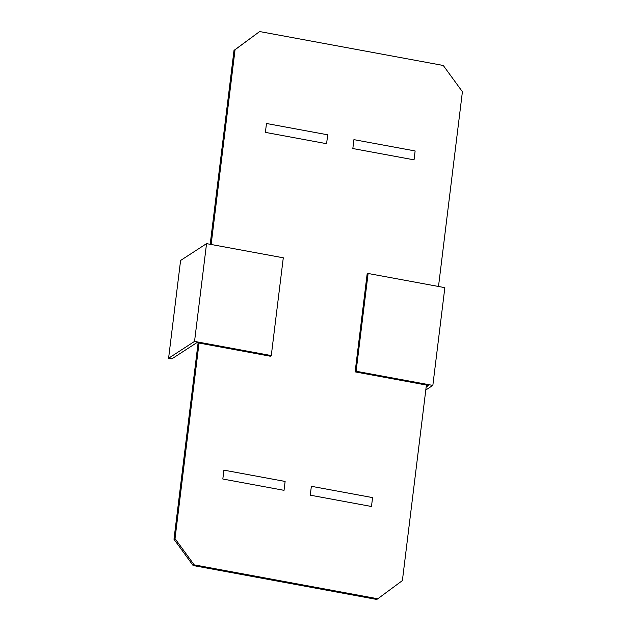 <?xml version="1.0" encoding="UTF-8"?>
<svg xmlns="http://www.w3.org/2000/svg" width="631" height="631" viewBox="0 0 631 631"><rect width="100%" height="100%" fill="white"/><g stroke="black" fill="none" stroke-linecap="round" stroke-linejoin="round"><path stroke-width="0.95" d="M223.91 470.142L285.125 481.445L284.037 490.334L222.822 479.024L223.91 470.142M311.359 486.296L310.271 495.177L371.478 506.488L372.574 497.599L311.359 486.296M353.92 139.648L352.832 148.537L414.046 159.848L415.135 150.959L353.92 139.648M266.479 123.495L265.383 132.384L326.598 143.694L327.686 134.805L266.479 123.495M210.194 244.3L234.006 50.409L259.641 31.55L235.047 49.731L211.14 244.473M199.033 343.043L175.024 538.59L194.159 564.848L377.795 598.772L402.389 580.591L426.398 385.044M259.641 31.55L443.277 65.474L462.413 91.732L438.498 286.474M198.095 342.87L173.982 539.268L193.11 565.526L376.754 599.45L377.795 598.772M193.11 565.526L194.159 564.848M173.982 539.268L175.024 538.59M234.006 50.409L235.047 49.731M271.283 355.576L194.545 341.403L206.55 243.629L283.287 257.803L271.283 355.576L270.305 356.215L196.848 342.641L171.869 358.85L168.587 358.242L194.545 341.403M168.587 358.242L180.592 260.469L206.55 243.629M426.154 387.024L428.583 385.454L355.127 371.88L367.132 274.106L368.11 273.475L444.847 287.649L432.842 385.423L356.105 371.249L368.11 273.475M355.127 371.88L356.105 371.249M425.791 389.997L432.842 385.423"/></g></svg>
